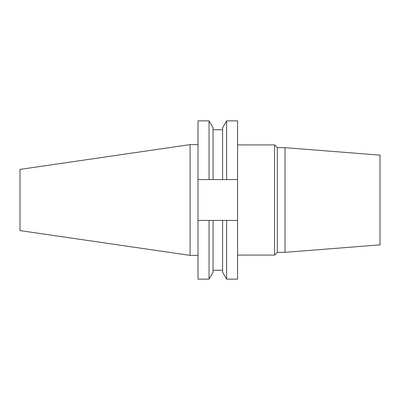 <?xml version="1.0" encoding="UTF-8"?>
<svg xmlns="http://www.w3.org/2000/svg" width="400" height="400" viewBox="0 0 400 400"><rect width="100%" height="100%" fill="white"/><g stroke="black" fill="none" stroke-linecap="round" stroke-linejoin="round"><path stroke-width="0.6" d="M274.58 255.08L277.32 252.335L277.32 147.665L274.58 144.92L274.58 255.08L237.57 255.08M285 252.335L380 244.86L380 155.14L285 147.665L285 252.335L277.32 252.335M190.09 255.39L190.09 144.61L20 169.415L20 230.585L190.09 255.39L198.005 255.39M209.055 120.87L209.055 179.585L198.005 179.585L198.005 120.87L209.055 120.87L213.065 127.82L213.065 179.585L226.61 179.585L226.61 120.87L237.57 120.87L237.57 179.585L226.61 179.585M209.055 179.585L213.065 179.585M226.61 120.87L222.595 127.82L222.595 179.585M198.005 220.415L198.005 279.13L209.055 279.13L209.055 220.415L198.005 220.415L198.005 179.585M222.595 220.415L222.595 272.18L226.61 279.13L226.61 220.415L213.065 220.415L213.065 272.18L209.055 279.13M213.065 220.415L209.055 220.415M237.57 179.585L237.57 279.13L226.61 279.13M226.61 220.415L237.57 220.415M213.065 129.765L222.595 129.765M213.065 270.235L222.595 270.235M190.09 144.61L198.005 144.61M277.32 147.665L285 147.665M237.57 144.92L274.58 144.92"/></g></svg>
